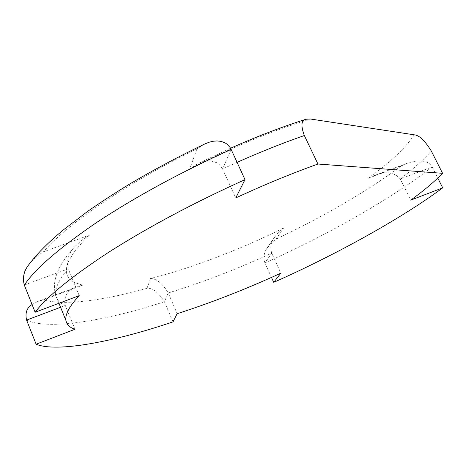 <?xml version="1.0" encoding="UTF-8"?>
<svg xmlns="http://www.w3.org/2000/svg" width="466" height="466" viewBox="0 0 466 466"><rect width="100%" height="100%" fill="white"/><g stroke="black" fill="none" stroke-linecap="round" stroke-linejoin="round"><path stroke-width="0.35" stroke-dasharray="2.33 1.75" d="M24.314 285.058L68.252 268.847C58.664 280.031 54.534 288.937 55.856 295.566C56.852 300.092 60.003 303.389 65.304 305.475C63.533 296.16 67.401 289.951 76.902 286.84L82.721 285.157L74.735 282.617L71.607 280.765L69.149 278.517L67.413 275.86L66.446 272.791L66.3 269.307L67.005 265.434L68.578 261.17L74.379 251.599L83.618 240.846L89.449 235.126L43.431 251.797C66.259 224.734 127.119 182.666 196.891 148.945L189.773 168.843C230.816 147.792 271.031 131.185 310.42 119.016M32.061 304.531L37.851 301.45L43.42 299.865L82.721 285.157M79.22 295.642L68.252 268.847C66.341 260.611 68.543 253.189 74.869 246.59L81.591 240.281L89.449 235.126M30.768 262.113L36.697 256.382L43.431 251.797M204.487 144.099L196.891 148.945M237.072 162.349L222.573 168.977L220.063 165.22L216.76 162.698L211.244 161.015L205.582 161.189L201.615 162.168L197.584 163.811L189.773 168.843M414.251 134.82C405.496 148.066 390.048 162.599 367.907 178.42L374.513 175.484C385.685 170.911 394.253 172.07 400.23 178.967L410.703 200.153M367.907 178.42L401.168 165.972L407.36 163.199L413.057 161.539L418.928 160.822L424.712 161.434L428.26 162.861L429.815 163.956L432.163 166.91L437.784 178.076M60.58 307.257L65.304 305.475L74.95 329.27M231.142 149.417L222.573 168.977L235.744 197.951M401.168 165.972C368.169 190.81 321.225 217.855 275.983 239.134L270.845 243.339L266.593 248.867C263.843 253.131 263.273 257.815 264.886 262.923L271.468 277.416M275.983 239.134L283.613 228.014L278.033 232.72L273.629 238.499C270.717 242.955 270.088 247.842 271.742 253.166L280.882 273.163M283.613 228.014C240.666 249.403 189.476 268.987 150.547 278.452C156.722 278.75 162.622 283.584 168.249 292.951L177.156 313.682M150.547 278.452L147.029 288.291C152.533 287.796 158.324 292.281 164.399 301.741L173.014 321.866M26.597 320.095C48.091 330.563 106.796 320.573 164.399 301.741L168.249 292.951C201.685 282.74 236.186 269.476 271.742 253.166L264.886 262.923C324.889 236.32 391.417 198.935 432.163 166.91L400.23 178.967C413.138 169.152 423.501 159.832 431.306 151.019M147.029 288.291C104.495 300.366 63.9 305.941 43.42 299.865M76.902 286.84L37.851 301.45M74.869 246.59C57.411 265.352 51.359 282.268 55.856 295.566L58.966 303.267M230.53 148.223L197.584 163.811M374.513 175.484L407.36 163.199M266.593 248.867L273.629 238.499"/><path stroke-width="0.7" d="M60.58 307.257L26.597 320.095C24.972 312.977 26.795 307.787 32.061 304.531M204.487 144.099L209.053 142.241L212.968 141.274L216.975 140.93L221.024 141.367L224.95 142.8L226.785 143.965L229.948 147.285L231.142 149.417C181.117 172.047 136.352 196.355 96.846 222.34C59.532 247.784 35.352 268.69 24.314 285.058C22.479 278.15 23.679 271.765 27.902 265.905L30.768 262.113M437.784 178.076L442.7 187.85L410.703 200.153C423.856 190.646 434.475 181.699 442.566 173.311L431.306 151.019C424.765 140.505 419.08 135.105 414.251 134.82L310.42 119.016L305.9 119.273C301.228 120.216 300.71 125.634 304.345 135.524C282.501 143.149 260.08 152.091 237.072 162.349M26.597 320.095L36.127 344.199L74.95 329.27C69.784 327.581 66.789 324.685 65.968 320.591C64.902 314.585 69.317 306.267 79.22 295.642L35.136 312.243C46.652 296.819 71.362 276.699 109.26 251.885C149.359 226.476 194.607 202.395 245.005 179.649L235.744 197.951C263.744 184.961 291.145 173.655 317.946 164.026L304.345 135.524M24.314 285.058L35.136 312.243M231.142 149.417L245.005 179.649M271.468 277.416L273.717 282.355L280.882 273.163C245.145 289.497 210.568 302.999 177.156 313.682L173.014 321.866C115.411 341.386 57.021 352.896 36.127 344.199M442.7 187.85C401.133 218.799 333.988 255.642 273.717 282.355M442.566 173.311L317.946 164.026M205.302 143.714C178.431 156.64 153.25 170.067 129.752 183.988C114.642 193.204 100.604 202.343 87.631 211.389L63.906 229.476C48.342 242.268 36.342 254.413 27.902 265.905M305.894 119.255C281.61 127.026 256.486 136.678 230.53 148.223M58.966 303.267L65.968 320.591"/></g></svg>
